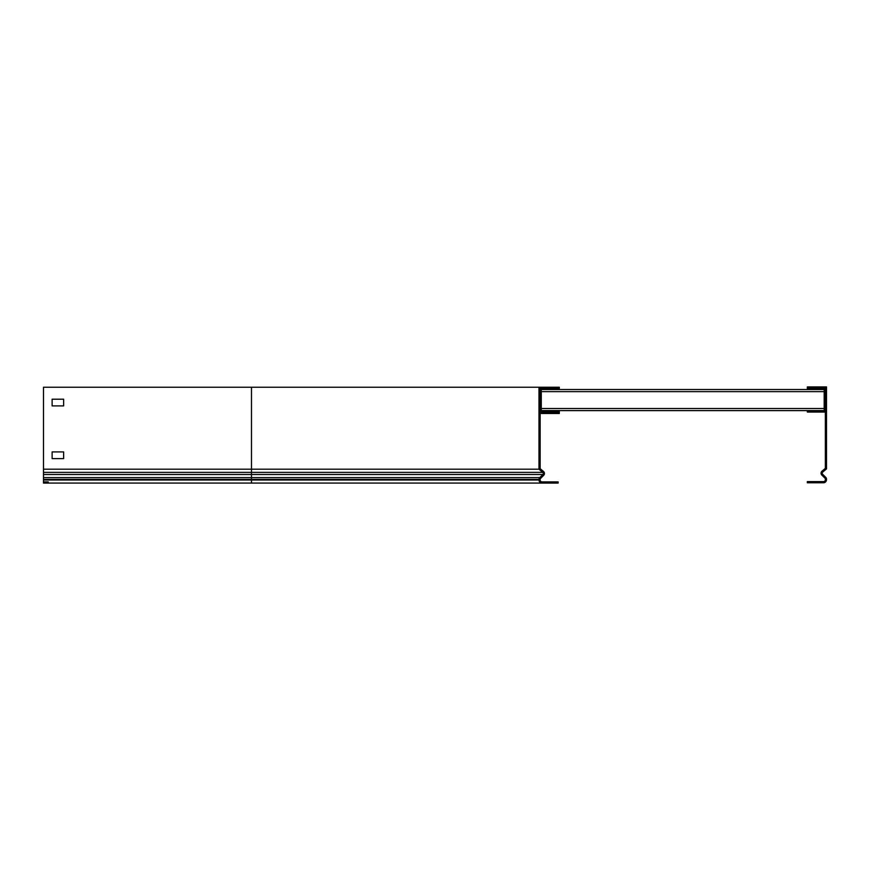<?xml version="1.0" encoding="UTF-8"?>
<svg xmlns="http://www.w3.org/2000/svg" width="870" height="870" viewBox="0 0 870 870"><rect width="100%" height="100%" fill="white"/><g stroke="black" fill="none" stroke-linecap="round" stroke-linejoin="round"><path stroke-width="1.3" d="M812.123 389.238L807.327 389.238L807.327 386.933L812.123 386.933L812.123 389.238L824.194 389.238L824.194 410.901L812.123 410.901L812.123 412.043L807.327 412.043L807.327 410.901L812.123 410.901M812.123 412.043L825.347 412.043M553.363 411.184L558.149 411.184L558.149 412.337L553.363 412.337L553.363 411.184L541.281 411.184L541.281 389.521L553.363 389.521L553.363 388.379L540.139 388.379L540.139 468.658L543.522 471.496A2.588 2.588 0 0 1 543.685 475.314L540.553 478.446A1.435 1.435 0 0 0 540.139 479.457L540.139 480.001A1.914 1.914 0 0 0 542.053 481.915L558.149 481.915L558.149 483.067L553.363 483.067L553.363 481.915M553.363 412.337L540.139 412.337M558.149 388.379L553.363 388.379L553.363 387.226L558.149 387.226L558.149 389.521L553.363 389.521M558.149 387.226L559.301 387.226L559.301 389.521L824.194 389.521L558.149 389.521L824.194 389.521M541.281 410.607L824.194 410.607M559.301 410.607L559.301 413.489L540.139 413.489M558.149 410.607L558.149 411.184M553.363 387.226L538.987 387.226L538.987 469.191L542.782 472.377A1.435 1.435 0 0 1 542.88 474.498L539.748 477.63A2.588 2.588 0 0 0 538.987 479.457L538.987 480.001A3.067 3.067 0 0 0 542.053 483.067L553.363 483.067M52.124 451.911L63.63 451.911L52.124 451.911L52.124 458.62L63.63 458.62L63.63 451.911L63.63 458.62L52.124 458.62M63.63 399.199L52.124 399.199L52.124 405.909L63.63 405.909L63.63 399.199L63.63 405.909L52.124 405.909L52.124 399.199L63.63 399.199M538.987 387.226L43.5 387.226L43.5 483.067L542.053 483.067M48.296 481.915L43.5 481.915M43.5 469.191L538.987 469.191M812.123 386.933L826.5 386.933L826.5 468.897L822.705 472.095A1.435 1.435 0 0 0 822.607 474.204L825.739 477.347A2.588 2.588 0 0 1 826.5 479.174L826.5 479.707A3.067 3.067 0 0 1 823.433 482.774L807.327 482.774L807.327 481.621L812.123 481.621L812.123 482.774M807.327 388.085L825.347 388.085L825.347 468.364L821.965 471.214A2.588 2.588 0 0 0 821.791 475.02L824.934 478.152A1.435 1.435 0 0 1 825.347 479.174L825.347 479.707A1.914 1.914 0 0 1 823.433 481.621L812.123 481.621M541.281 408.498L824.194 408.498M541.281 391.63L824.194 391.63M539.737 469.822L540.477 468.941M251.474 387.226L251.474 472.377L542.782 472.377L543.522 471.496M43.5 472.377L251.474 472.377L251.474 474.498L542.88 474.498L543.685 475.314M43.5 474.498L251.474 474.498L251.474 477.63L539.748 477.63L540.553 478.446M43.5 477.63L251.474 477.63L251.474 480.001L538.987 480.001M43.5 480.001L251.474 480.001L251.474 483.067M43.5 479.457L538.987 479.457"/></g></svg>
